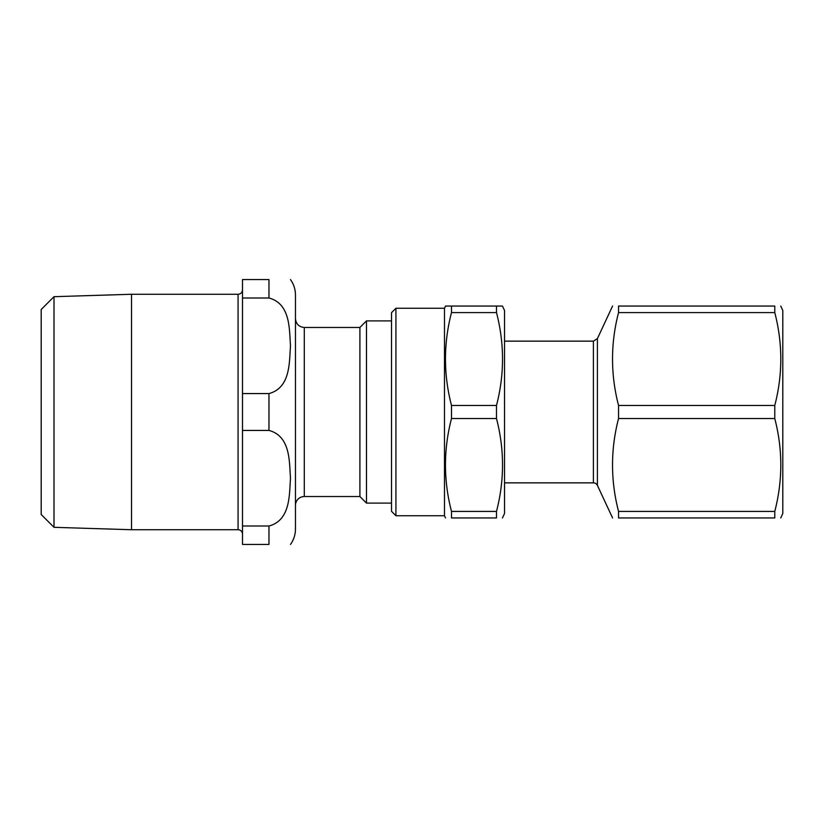 <?xml version="1.0" encoding="UTF-8"?>
<svg xmlns="http://www.w3.org/2000/svg" width="824" height="824" viewBox="0 0 824 824"><rect width="100%" height="100%" fill="white"/><g stroke="black" fill="none" stroke-linecap="round" stroke-linejoin="round"><path stroke-width="1.24" d="M502.465 517.946L504.525 513.527L504.525 310.473L502.465 306.054L445.516 306.054L444.486 308.269L395.932 308.269L391.513 312.677L391.513 511.323L395.932 515.731L444.486 515.731L445.516 517.946M496.491 418.53C504.525 449.492 504.525 480.454 496.491 511.416L451.49 511.416C443.466 480.454 443.466 449.492 451.49 418.53L496.491 418.53L496.491 405.47L451.49 405.47C443.466 374.508 443.466 343.546 451.49 312.584L496.491 312.584C504.525 343.546 504.525 374.508 496.491 405.47M496.491 511.416L496.491 517.946C504.525 517.946 504.525 517.946 496.491 517.946C504.525 517.946 504.525 517.946 496.491 517.946L451.49 517.946C443.466 517.946 443.466 517.946 451.49 517.946C443.466 517.946 443.466 517.946 451.49 517.946L451.49 511.416M496.491 306.054L496.491 312.584M451.49 405.47L451.49 418.53M451.49 306.054L451.49 312.584M395.932 308.269L395.932 515.731M444.486 308.269L444.486 515.731M780.74 517.946L782.8 513.527L782.8 310.473L780.74 306.054M774.776 418.53C782.8 449.492 782.8 480.454 774.776 511.416L618.546 511.416C610.522 480.454 610.522 449.492 618.546 418.53L774.776 418.53L774.776 405.47L618.546 405.47C610.522 374.508 610.522 343.546 618.546 312.584L774.776 312.584C782.8 343.546 782.8 374.508 774.776 405.47M774.776 312.584L774.776 306.054C782.8 306.054 782.8 306.054 774.776 306.054C782.8 306.054 782.8 306.054 774.776 306.054L618.546 306.054C610.522 306.054 610.522 306.054 618.546 306.054C610.522 306.054 610.522 306.054 618.546 306.054L618.546 312.584M618.546 511.416L618.546 517.946C610.522 517.946 610.522 517.946 618.546 517.946C610.522 517.946 610.522 517.946 618.546 517.946L774.776 517.946C782.8 517.946 782.8 517.946 774.776 517.946C782.8 517.946 782.8 517.946 774.776 517.946L774.776 511.416M618.546 418.53L618.546 405.47M612.572 306.054L597.4 338.602L597.4 485.398A4.419 4.419 90 0 0 593.404 482.854L593.404 341.146L504.525 341.146M54.003 527.319L54.003 296.681L41.2 309.484L41.2 514.516L54.003 527.319L131.521 529.729L238.074 529.729A4.419 4.419 0 0 1 242.493 534.148M268.974 430.427C290.697 436.236 289.255 461.945 290.491 478.219C289.255 494.482 290.697 520.202 268.974 526L242.493 526L242.493 430.427L268.974 430.427L268.974 393.573L242.493 393.573L242.493 298L268.974 298C290.697 303.798 289.255 329.518 290.491 345.781C289.255 362.055 290.697 387.764 268.974 393.573M268.974 298L268.974 279.573L242.493 279.573L242.493 298M268.974 526L268.974 544.427L242.493 544.427L242.493 526M242.493 393.573L242.493 430.427M290.491 279.573C293.766 284.198 295.425 289.348 295.466 295.023L295.466 528.977A26.481 26.481 0 0 1 290.491 544.427M295.466 505.359A8.827 8.827 0 0 1 304.293 496.532L304.293 327.468C298.927 326.943 295.991 323.997 295.466 318.641M304.293 327.468L359.913 327.468L359.913 496.532L366.474 503.103L391.513 503.103M359.913 327.468L366.474 320.897L366.474 503.103M54.003 296.681L131.521 294.271L131.521 529.729M131.521 294.271L238.074 294.271L238.074 529.729M597.4 485.398L612.572 517.946M597.4 338.602L593.404 341.146M593.404 482.854L504.525 482.854M304.293 496.532L359.913 496.532M366.474 320.897L391.513 320.897M238.074 294.271C240.763 294.014 242.225 292.541 242.493 289.852"/></g></svg>
